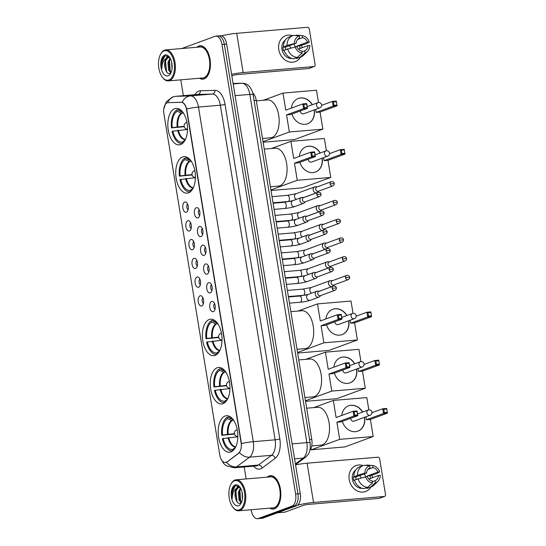<?xml version="1.0" encoding="UTF-8"?>
<svg xmlns="http://www.w3.org/2000/svg" width="546" height="546" viewBox="0 0 546 546"><rect width="100%" height="100%" fill="white"/><g stroke="black" fill="none" stroke-linecap="round" stroke-linejoin="round"><path stroke-width="0.82" d="M180.61 144.554A18.318 9.76 -94.9 0 0 187.258 124.468A18.318 9.76 -94.9 0 0 176.119 108.361A18.318 9.76 -94.9 0 0 174.734 108.674A18.318 9.76 -94.9 0 0 168.079 128.76A18.318 9.76 -94.9 0 0 179.218 144.867A18.318 9.76 -94.9 0 0 180.61 144.554M223.034 403.637A18.318 9.76 -94.9 0 0 229.682 383.551A18.318 9.76 -94.9 0 0 218.543 367.451A18.318 9.76 -94.9 0 0 217.158 367.758A18.318 9.76 -94.9 0 0 210.51 387.844A18.318 9.76 -94.9 0 0 221.649 403.951A18.318 9.76 -94.9 0 0 223.034 403.637M215.131 355.371A18.318 9.76 -94.9 0 0 221.778 335.285A18.318 9.76 -94.9 0 0 210.64 319.178A18.318 9.76 -94.9 0 0 209.255 319.492A18.318 9.76 -94.9 0 0 202.607 339.571A18.318 9.76 -94.9 0 0 213.739 355.678A18.318 9.76 -94.9 0 0 215.131 355.371M188.513 192.827A18.318 9.76 -94.9 0 0 195.161 172.741A18.318 9.76 -94.9 0 0 184.022 156.634A18.318 9.76 -94.9 0 0 182.637 156.941A18.318 9.76 -94.9 0 0 175.983 177.027A18.318 9.76 -94.9 0 0 187.121 193.134A18.318 9.76 -94.9 0 0 188.513 192.827M230.938 451.911A18.318 9.76 -94.9 0 0 237.585 431.825A18.318 9.76 -94.9 0 0 226.454 415.718A18.318 9.76 -94.9 0 0 225.061 416.032A18.318 9.76 -94.9 0 0 218.414 436.111A18.318 9.76 -94.9 0 0 229.552 452.218A18.318 9.76 -94.9 0 0 230.938 451.911M211.664 301.488A5.187 2.764 85.1 0 1 213.131 301.692A5.187 2.764 85.1 0 1 215.247 306.333A5.187 2.764 85.1 0 1 213.943 311.261A5.187 2.764 85.1 0 1 213.329 311.643A5.187 2.764 85.1 0 1 209.835 307.541A5.187 2.764 85.1 0 1 211.664 301.488M208.592 282.732A5.187 2.764 85.1 0 1 210.06 282.937A5.187 2.764 85.1 0 1 212.176 287.578A5.187 2.764 85.1 0 1 210.872 292.506A5.187 2.764 85.1 0 1 210.258 292.888A5.187 2.764 85.1 0 1 206.763 288.786A5.187 2.764 85.1 0 1 208.592 282.732M205.521 263.984A5.187 2.764 85.1 0 1 206.989 264.189A5.187 2.764 85.1 0 1 209.104 268.823A5.187 2.764 85.1 0 1 207.801 273.751A5.187 2.764 85.1 0 1 207.187 274.133A5.187 2.764 85.1 0 1 203.692 270.038A5.187 2.764 85.1 0 1 205.521 263.984M202.45 245.229A5.187 2.764 85.1 0 1 203.917 245.434A5.187 2.764 85.1 0 1 206.033 250.075A5.187 2.764 85.1 0 1 204.73 255.002A5.187 2.764 85.1 0 1 204.115 255.385A5.187 2.764 85.1 0 1 200.621 251.283A5.187 2.764 85.1 0 1 202.45 245.229M199.379 226.474A5.187 2.764 85.1 0 1 200.846 226.679A5.187 2.764 85.1 0 1 202.962 231.32A5.187 2.764 85.1 0 1 201.658 236.247A5.187 2.764 85.1 0 1 201.044 236.63A5.187 2.764 85.1 0 1 197.55 232.528A5.187 2.764 85.1 0 1 199.379 226.474M196.307 207.726A5.187 2.764 85.1 0 1 197.775 207.93A5.187 2.764 85.1 0 1 199.891 212.565A5.187 2.764 85.1 0 1 198.587 217.492A5.187 2.764 85.1 0 1 197.973 217.874A5.187 2.764 85.1 0 1 194.478 213.779A5.187 2.764 85.1 0 1 196.307 207.726M200.054 295.809A5.187 2.764 85.1 0 1 201.522 296.014A5.187 2.764 85.1 0 1 203.638 300.655A5.187 2.764 85.1 0 1 202.334 305.583A5.187 2.764 85.1 0 1 201.72 305.965A5.187 2.764 85.1 0 1 198.225 301.863A5.187 2.764 85.1 0 1 200.054 295.809M196.983 277.054A5.187 2.764 85.1 0 1 198.451 277.266A5.187 2.764 85.1 0 1 200.566 281.9A5.187 2.764 85.1 0 1 199.263 286.827A5.187 2.764 85.1 0 1 198.648 287.21A5.187 2.764 85.1 0 1 195.154 283.108A5.187 2.764 85.1 0 1 196.983 277.054M193.912 258.306A5.187 2.764 85.1 0 1 195.379 258.511A5.187 2.764 85.1 0 1 197.495 263.145A5.187 2.764 85.1 0 1 196.191 268.072A5.187 2.764 85.1 0 1 195.577 268.461A5.187 2.764 85.1 0 1 192.083 264.36A5.187 2.764 85.1 0 1 193.912 258.306M190.841 239.551A5.187 2.764 85.1 0 1 192.308 239.755A5.187 2.764 85.1 0 1 194.424 244.396A5.187 2.764 85.1 0 1 193.12 249.324A5.187 2.764 85.1 0 1 192.506 249.706A5.187 2.764 85.1 0 1 189.012 245.604A5.187 2.764 85.1 0 1 190.841 239.551M187.769 220.796A5.187 2.764 85.1 0 1 189.237 221.007A5.187 2.764 85.1 0 1 191.353 225.641A5.187 2.764 85.1 0 1 190.049 230.569A5.187 2.764 85.1 0 1 189.435 230.951A5.187 2.764 85.1 0 1 185.94 226.856A5.187 2.764 85.1 0 1 187.769 220.796M184.698 202.047A5.187 2.764 85.1 0 1 186.166 202.252A5.187 2.764 85.1 0 1 188.281 206.886A5.187 2.764 85.1 0 1 186.978 211.821A5.187 2.764 85.1 0 1 186.363 212.203A5.187 2.764 85.1 0 1 182.869 208.101A5.187 2.764 85.1 0 1 184.698 202.047M226.87 461.868A9.33 4.975 85.1 0 1 226.064 462.312A9.33 4.975 85.1 0 1 225.355 462.469A9.33 4.975 85.1 0 1 219.779 454.934L163.902 113.725A9.33 4.975 85.1 0 1 167.902 102.668A9.33 4.975 85.1 0 1 168.045 102.662L181.149 102.279A9.33 4.975 85.1 0 1 186.575 109.828L241.086 442.676A9.33 4.975 85.1 0 1 238.602 453.132L227.293 461.834L225.573 462.455M252.771 92.977A10.367 5.521 85.1 0 1 256.251 100.348L311.78 439.434A10.367 5.521 85.1 0 1 309.916 450.17M187.578 204.061A3.112 1.658 -94.9 0 0 186.793 207.016A3.112 1.658 -94.9 0 0 188.063 209.8M190.65 222.816A3.112 1.658 -94.9 0 0 189.865 225.771A3.112 1.658 -94.9 0 0 191.134 228.549M193.721 241.564A3.112 1.658 -94.9 0 0 192.936 244.519A3.112 1.658 -94.9 0 0 194.205 247.304M196.792 260.319A3.112 1.658 -94.9 0 0 196.007 263.274A3.112 1.658 -94.9 0 0 197.277 266.059M199.863 279.074A3.112 1.658 -94.9 0 0 199.078 282.029A3.112 1.658 -94.9 0 0 200.348 284.807M202.935 297.823A3.112 1.658 -94.9 0 0 202.15 300.778A3.112 1.658 -94.9 0 0 203.419 303.562M199.188 209.739A3.112 1.658 -94.9 0 0 198.403 212.694A3.112 1.658 -94.9 0 0 199.672 215.472M202.259 228.487A3.112 1.658 -94.9 0 0 201.474 231.443A3.112 1.658 -94.9 0 0 202.743 234.227M205.33 247.242A3.112 1.658 -94.9 0 0 204.545 250.198A3.112 1.658 -94.9 0 0 205.815 252.982M208.401 265.998A3.112 1.658 -94.9 0 0 207.617 268.953A3.112 1.658 -94.9 0 0 208.886 271.731M211.473 284.746A3.112 1.658 -94.9 0 0 210.688 287.701A3.112 1.658 -94.9 0 0 211.957 290.486M214.544 303.501A3.112 1.658 -94.9 0 0 213.759 306.456A3.112 1.658 -94.9 0 0 215.028 309.241M269.833 508.142A16.762 8.934 -94.9 0 0 273.253 509.07A16.762 8.934 -94.9 0 0 274.522 508.783A16.762 8.934 -94.9 0 0 280.61 490.404A16.762 8.934 -94.9 0 0 270.413 475.662A16.762 8.934 -94.9 0 0 269.144 475.948A16.762 8.934 -94.9 0 0 267.199 477.149M199.433 78.255A16.762 8.934 -94.9 0 0 202.853 79.177A16.762 8.934 -94.9 0 0 204.129 78.89A16.762 8.934 -94.9 0 0 210.21 60.51A16.762 8.934 -94.9 0 0 200.02 45.775A16.762 8.934 -94.9 0 0 198.751 46.055A16.762 8.934 -94.9 0 0 196.799 47.263M226.419 462.278L226.406 462.285A12.094 9.719 -126.7 0 0 236.527 466.905A13.821 7.364 85.1 0 1 235.326 467.56A13.821 7.364 85.1 0 1 234.282 467.792L256.135 465.936A13.821 7.364 -94.9 0 0 257.18 465.704A13.821 7.364 -94.9 0 0 258.381 465.049L271.451 455.309A13.821 7.364 -94.9 0 0 275.129 439.823L220.338 105.221A13.821 7.364 -94.9 0 0 212.292 94.042L197.693 94.465A13.821 7.364 -94.9 0 0 197.475 94.478A13.821 7.364 -94.9 0 0 197.256 94.499M251.174 509.725L251.276 510.326A10.367 5.521 -94.9 0 0 257.473 518.7L259.8 518.502A10.367 5.521 -94.9 0 0 260.585 518.325L294.287 505.951A10.367 5.521 -94.9 0 0 297.945 493.843L224.331 44.322A10.367 5.521 -94.9 0 0 218.134 35.94A10.367 5.521 -94.9 0 0 217.349 36.118M168.318 102.634L182.173 102.307C184.07 102.955 185.572 105.166 186.677 108.941L241.469 443.536A12.094 1.474 170.7 0 1 253.276 441.68A13.821 7.364 85.1 0 1 249.597 457.166A12.094 9.719 -126.7 0 1 239.537 452.6L227.293 461.834M180.781 79.839L183.374 95.673M244.171 466.953L246.137 478.938M257.473 518.7A10.367 5.521 -94.9 0 0 258.258 518.523L291.953 506.149A10.367 5.521 -94.9 0 0 295.611 494.041L221.997 44.519A10.367 5.521 -94.9 0 0 215.8 36.138A10.367 5.521 -94.9 0 0 215.015 36.316L181.729 48.539M296.615 505.753A10.367 5.521 -94.9 0 0 300.273 493.645L226.658 44.124A10.367 5.521 -94.9 0 0 220.461 35.743L218.134 35.94A10.367 5.521 -94.9 0 1 224.331 44.322L297.945 493.843A10.367 5.521 -94.9 0 1 294.287 505.951L260.585 518.325A10.367 5.521 -94.9 0 1 259.8 518.502L262.135 518.304A10.367 5.521 -94.9 0 0 262.919 518.127L296.615 505.753L291.953 506.149M372.502 477.559A13.821 11.575 -110.2 0 1 372.522 477.648A13.821 11.575 -110.2 0 0 372.502 477.559A13.821 11.575 -110.2 0 0 371.901 475.088A13.821 11.575 -110.2 0 1 372.502 477.559M370.918 486.998A13.821 11.575 -110.2 0 1 358.674 491.516A13.821 11.575 -110.2 0 1 349.194 479.538A13.821 11.575 -110.2 0 1 363.056 465.588A13.821 11.575 -110.2 0 0 356.081 465.567L356.081 465.567A13.821 11.575 -110.2 0 0 349.194 479.538A13.821 11.575 -110.2 0 0 365.615 491.523L365.615 491.523A13.821 11.575 -110.2 0 0 370.918 486.998M297.59 505.2A13.821 1.686 -9.3 0 1 313.534 502.47L384.343 496.457A1.727 1.447 69.8 0 0 385.524 494.642L379.647 458.763A1.727 1.447 69.8 0 0 377.914 457.193L307.105 463.206L313.534 502.47M295.57 464.912A13.821 1.686 -9.3 0 1 307.105 463.206M384.664 496.389L379.34 498.341A1.727 1.447 -110.2 0 1 379.026 498.409L308.217 504.422A3.453 0.423 170.7 0 0 303.528 505.323L284.985 512.134A1.727 0.921 85.1 0 1 284.855 512.162A1.727 0.921 85.1 0 1 284.828 512.162L277.45 512.79L284.855 512.162M368.823 479.006L378.474 475.464A6.914 5.788 -110.2 0 1 375.082 480.678L372.297 481.702M367.588 487.366L372.508 483.005L372.167 480.924A6.914 5.788 -110.2 0 1 367.185 476.419L354.456 480.002A11.405 9.548 -110.2 0 0 364.039 488.67L367.588 487.366A11.405 9.548 -110.2 0 1 358.005 478.699M354.552 480.303L353.869 480.555A10.019 8.395 -110.2 0 1 353.46 478.876A10.019 8.395 -110.2 0 1 353.31 477.17L357.453 475.313L364.844 473.184L366.632 473.034L355.992 476.945A6.914 5.788 69.8 0 0 356.088 478.651A6.914 5.788 69.8 0 0 356.231 479.354M367.936 469.403L372.938 467.567L372.597 465.485A8.989 7.521 -110.2 0 1 379.709 471.921L376.46 473.703L369.956 475.757A10.019 8.395 -110.2 0 1 370.365 477.436A10.019 8.395 -110.2 0 1 370.481 478.398M362.407 488.37A10.019 8.395 -110.2 0 1 352.395 479.265A10.019 8.395 -110.2 0 1 355.678 470.051M353.904 476.617A11.405 9.548 -110.2 0 1 359.753 466.796L363.302 465.499A11.405 9.548 -110.2 0 1 363.97 465.281L369.683 465.738L370.024 467.82A6.914 5.788 -110.2 0 0 366.632 473.034M357.453 475.313A11.405 9.548 -110.2 0 1 363.302 465.499M372.597 465.485L366.885 465.035L365.813 465.431M372.508 483.005A8.989 7.521 -110.2 0 1 365.397 476.569M364.844 473.184A8.989 7.521 -110.2 0 1 369.683 465.738M372.938 467.567A6.914 5.788 -110.2 0 1 377.921 472.078L367.281 475.982A6.914 5.788 69.8 0 1 367.717 477.511M379.709 471.921L377.921 472.078M378.474 475.464L380.269 475.307A8.989 7.521 -110.2 0 1 377.968 481.197L374.106 485.025A11.405 9.548 -110.2 0 1 371.164 486.909L367.615 488.213A11.405 9.548 -110.2 0 1 366.953 488.424L370.495 487.121L375.423 482.76L375.082 480.678M366.823 487.646L366.953 488.424M371.164 486.909A11.405 9.548 -110.2 0 1 370.495 487.121M377.968 481.197A8.989 7.521 -110.2 0 1 375.423 482.76M364.046 473.983A6.914 5.788 -110.2 0 1 365.677 476.549M359.684 475.586A8.64 7.234 -110.2 0 1 361.029 477.832M369.956 475.757L367.281 475.982M355.992 476.945L353.31 477.17M234.487 480.78A14.858 7.917 -94.9 0 0 230.924 484.254A14.858 7.917 -94.9 0 0 232.876 507.261A14.858 7.917 -94.9 0 0 239.25 509.889A14.858 7.917 -94.9 0 0 244.492 492.533A14.858 7.917 -94.9 0 0 234.487 480.78M232.876 507.261L233.272 507.766A15.554 8.286 -94.9 0 0 238.766 510.783A15.554 8.286 -94.9 0 0 239.947 510.517A15.554 8.286 -94.9 0 0 245.591 493.468A15.554 8.286 -94.9 0 0 236.131 479.791A15.554 8.286 -94.9 0 0 234.957 480.057A15.554 8.286 -94.9 0 0 231.231 483.688L230.924 484.254M238.766 510.783L273.15 507.862A15.554 8.286 -94.9 0 0 274.331 507.596A15.554 8.286 -94.9 0 0 279.975 490.547A15.554 8.286 -94.9 0 0 270.516 476.87L236.131 479.791M270.086 508.121A16.592 8.838 -94.9 0 0 273.239 508.892A16.592 8.838 -94.9 0 0 274.495 508.613A16.592 8.838 -94.9 0 0 280.521 490.424A16.592 8.838 -94.9 0 0 270.434 475.839A16.592 8.838 -94.9 0 0 269.171 476.119A16.592 8.838 -94.9 0 0 267.451 477.129M240.015 487.264L235.981 485.701C234.173 486.274 232.862 487.981 232.036 490.84L232.255 498.614C232.227 493.488 233.79 490.001 236.944 488.151L238.786 487.332L240.213 487.558M236.944 488.151A7.808 4.163 -94.9 0 0 235.64 498.464C234.773 492.942 235.906 489.25 239.039 487.394L239.25 487.332M238.786 487.332L239.994 487.244M242.397 498.928L242.042 492.062M241.243 502.648L238.991 500.013L238.349 492.308L240.472 487.988M241.557 502.245L239.912 499.938L239.278 492.233L240.8 488.581M238.561 505.692A10.572 5.637 -94.9 0 0 241.079 503.255A10.572 5.637 -94.9 0 0 239.687 486.82A10.572 5.637 -94.9 0 0 235.169 484.978A10.572 5.637 -94.9 0 0 231.443 497.331A10.572 5.637 -94.9 0 0 238.561 505.692M235.64 498.464C236.636 502.067 238.111 503.712 240.069 503.392L241.496 502.354M232.255 498.614L232.248 491.946L235.251 485.995M237.053 501.849L235.947 491.632L236.213 490.451M237.148 487.988L238.527 486.063M240.615 501.235L239.912 490.137M236.534 488.336L238.247 485.926M240.035 488.452L240.349 487.783M234.582 434.056L221.812 435.271A17.281 9.207 -94.9 0 1 227.273 417.205L229.122 417.048M311.711 445.932L320.905 445.154A19.008 10.128 -94.9 0 0 322.345 444.833A19.008 10.128 -94.9 0 0 329.245 423.989A19.008 10.128 -94.9 0 0 317.683 407.275L306.668 408.21M229.784 416.489A17.281 9.207 -94.9 0 0 229.45 416.502A17.281 9.207 -94.9 0 0 229.04 416.557L229.279 417.983L233.449 419.751M227.273 417.205L227.505 418.639A15.827 8.436 -94.9 0 0 222.563 434.991L221.812 435.271M232.296 418.529A15.827 8.436 -94.9 0 0 232.105 418.434A15.827 8.436 -94.9 0 0 229.279 417.983M234.377 449.133L234.323 448.805A15.827 8.436 -94.9 0 0 234.664 448.587A15.827 8.436 -94.9 0 0 234.841 448.464M222.563 434.991L234.493 433.647M233.722 420.386L231.675 420.4L227.505 418.639M234.848 448.443L234.323 448.805M237.838 436.793L222.365 438.656A17.281 9.207 -94.9 0 0 232.378 450.941A17.281 9.207 -94.9 0 0 232.705 450.9M223.116 438.377A15.827 8.436 -94.9 0 0 232.548 449.46L232.78 450.839M232.548 449.46L235.408 447.481M341.762 415.451A13.479 11.289 -110.2 0 1 348.607 405.821A13.479 11.289 -110.2 0 1 362.667 412.073M364.571 417.26A13.479 11.289 -110.2 0 1 364.612 417.506A13.479 11.289 -110.2 0 1 357.896 431.128A13.479 11.289 -110.2 0 1 342.328 421.369M371.976 412.715L382.739 408.763L386.643 408.428L387.421 413.165L370.393 419.417L373.191 436.513L344.819 446.935L311.309 449.781L311.049 448.191M313.773 407.609L333.306 400.436L366.816 397.584L368.83 409.875M386.643 408.428L387.421 413.165L383.517 413.499L366.489 419.751L365.997 416.741M333.306 400.436L336.111 417.526L353.132 411.274L357.036 410.94L357.814 415.683L353.91 416.011L353.132 411.274L354.183 411.773L356.92 411.541L357.036 410.94M373.191 436.513L339.68 439.359L336.882 422.263L340.786 421.935L357.814 415.683L356.92 411.541M370.393 419.417L366.489 419.751M339.68 439.359L311.309 449.781M387.08 412.407L384.343 412.639L383.517 413.499L382.739 408.763L383.79 409.254L384.343 412.639M386.527 409.022L383.79 409.254M336.882 422.263L353.91 416.011L354.736 415.158L354.183 411.773M354.736 415.158L357.473 414.926M350.703 418.297A2.764 2.314 69.8 0 0 353.515 421.246A2.764 2.314 69.8 0 0 354.026 421.137L370.168 415.206A2.764 2.314 -110.2 0 1 369.656 415.322A2.764 2.314 -110.2 0 1 366.885 412.81A2.764 2.314 -110.2 0 1 368.257 410.019A2.764 2.314 -110.2 0 1 368.768 409.903M348.519 405.855A13.479 11.289 -110.2 0 1 350.914 405.337A13.479 11.289 -110.2 0 1 362.489 412.134M364.394 417.328A13.479 11.289 -110.2 0 1 357.807 431.156M226.672 385.79L213.909 386.998A17.281 9.207 -94.9 0 1 219.362 368.939L221.219 368.782M304.927 397.57L312.995 396.887A19.008 10.128 -94.9 0 0 314.435 396.56A19.008 10.128 -94.9 0 0 321.335 375.716A19.008 10.128 -94.9 0 0 309.78 359.009L298.764 359.944M221.874 368.216A17.281 9.207 -94.9 0 0 221.546 368.236A17.281 9.207 -94.9 0 0 221.137 368.284L221.376 369.717L225.546 371.478M219.362 368.939L219.601 370.365A15.827 8.436 -94.9 0 0 214.66 386.725L213.909 386.998M224.392 370.263A15.827 8.436 -94.9 0 0 224.194 370.168A15.827 8.436 -94.9 0 0 221.376 369.717M226.419 400.539A15.827 8.436 -94.9 0 0 226.761 400.32A15.827 8.436 -94.9 0 0 226.931 400.191L226.474 400.866M214.66 386.725L226.59 385.38M225.819 372.119L223.771 372.133L219.601 370.365M229.934 388.527L214.462 390.383A17.281 9.207 -94.9 0 0 224.474 402.668A17.281 9.207 -94.9 0 0 224.802 402.627M215.213 390.11A15.827 8.436 -94.9 0 0 224.645 401.187L224.87 402.573M224.645 401.187L227.505 399.215M333.859 367.185A13.479 11.289 -110.2 0 1 340.697 357.555A13.479 11.289 -110.2 0 1 354.763 363.8M356.668 368.994A13.479 11.289 -110.2 0 1 356.709 369.239A13.479 11.289 -110.2 0 1 349.993 382.855A13.479 11.289 -110.2 0 1 334.425 373.102M364.073 364.441L374.836 360.49L378.74 360.155L379.518 364.899L362.489 371.15L365.288 388.247L336.909 398.669L305.542 401.33M305.869 359.336L325.402 352.163L358.913 349.317L360.926 361.602M378.74 360.155L379.518 364.899L375.614 365.226L358.585 371.485L358.094 368.468M325.402 352.163L328.201 369.26L345.229 363.008L349.133 362.674L349.911 367.41L346.007 367.745L345.229 363.008L346.28 363.5L349.017 363.267L349.133 362.674M365.288 388.247L331.777 391.093L328.979 373.996L332.883 373.662L349.911 367.41L349.017 363.267M362.489 371.15L358.585 371.485M331.777 391.093L305.446 400.757M379.177 364.141L376.44 364.373L375.614 365.226L374.836 360.49L375.88 360.988L376.44 364.373M378.624 360.756L375.88 360.988M328.979 373.996L346.007 367.745L346.833 366.885L346.28 363.5M346.833 366.885L349.57 366.653M342.799 370.024A2.764 2.314 69.8 0 0 345.611 372.979A2.764 2.314 69.8 0 0 346.123 372.863L362.264 366.939A2.764 2.314 -110.2 0 1 361.752 367.048A2.764 2.314 -110.2 0 1 358.975 364.537A2.764 2.314 -110.2 0 1 360.353 361.745A2.764 2.314 -110.2 0 1 360.865 361.636M340.608 357.582A13.479 11.289 -110.2 0 1 343.004 357.07A13.479 11.289 -110.2 0 1 354.586 363.868M356.49 369.055A13.479 11.289 -110.2 0 1 349.904 382.889M218.769 337.517L206.006 338.732A17.281 9.207 -94.9 0 1 211.459 320.666L213.315 320.509M297.024 349.303L305.091 348.614A19.008 10.128 -94.9 0 0 306.531 348.293A19.008 10.128 -94.9 0 0 313.431 327.45A19.008 10.128 -94.9 0 0 301.877 310.735L290.861 311.67M213.971 319.949A17.281 9.207 -94.9 0 0 213.643 319.963A17.281 9.207 -94.9 0 0 213.233 320.017L213.466 321.444L217.642 323.212M211.459 320.666L211.698 322.099A15.827 8.436 -94.9 0 0 206.757 338.452L206.006 338.732M216.489 321.99A15.827 8.436 -94.9 0 0 216.291 321.894A15.827 8.436 -94.9 0 0 213.466 321.444M218.571 352.593L218.516 352.266A15.827 8.436 -94.9 0 0 218.85 352.047A15.827 8.436 -94.9 0 0 219.028 351.924M206.757 338.452L218.68 337.107M217.915 323.853L215.868 323.86L211.698 322.099M219.042 351.904L218.516 352.266M222.031 340.254L206.559 342.117A17.281 9.207 -94.9 0 0 216.571 354.402A17.281 9.207 -94.9 0 0 216.899 354.361M207.309 341.837A15.827 8.436 -94.9 0 0 216.742 352.921L216.967 354.299M216.742 352.921L219.594 350.942M325.948 318.912A13.479 11.289 -110.2 0 1 332.794 309.282A13.479 11.289 -110.2 0 1 346.86 315.533M348.764 320.72A13.479 11.289 -110.2 0 1 348.805 320.966A13.479 11.289 -110.2 0 1 342.089 334.589A13.479 11.289 -110.2 0 1 326.522 324.829M356.169 316.175L366.932 312.223L370.836 311.889L371.608 316.625L354.586 322.884L357.384 339.974L329.006 350.395L297.638 353.057M297.966 311.07L317.499 303.897L351.01 301.051L353.023 313.336M370.836 311.889L371.608 316.625L367.704 316.96L350.682 323.212L350.184 320.202M317.499 303.897L320.297 320.987L337.326 314.735L341.23 314.4L342.008 319.144L338.104 319.471L337.326 314.735L338.377 315.233L341.113 315.001L341.23 314.4M357.384 339.974L323.874 342.82L321.075 325.73L324.979 325.396L342.008 319.144L341.113 315.001M354.586 322.884L350.682 323.212M323.874 342.82L297.543 352.491M371.273 315.868L368.536 316.1L367.704 316.96L366.932 312.223L367.977 312.715L368.536 316.1M370.72 312.483L367.977 312.715M321.075 325.73L338.104 319.471L338.93 318.618L338.377 315.233M338.93 318.618L341.666 318.386M334.896 321.758A2.764 2.314 69.8 0 0 337.708 324.706A2.764 2.314 69.8 0 0 338.22 324.597L354.354 318.666A2.764 2.314 -110.2 0 1 353.849 318.782A2.764 2.314 -110.2 0 1 351.071 316.27A2.764 2.314 -110.2 0 1 352.45 313.479A2.764 2.314 -110.2 0 1 352.962 313.363M332.705 309.316A13.479 11.289 -110.2 0 1 335.101 308.797A13.479 11.289 -110.2 0 1 346.683 315.595M348.587 320.789A13.479 11.289 -110.2 0 1 342.001 334.616M192.151 174.973L179.388 176.181A17.281 9.207 -94.9 0 1 184.841 158.122L186.698 157.965M270.406 186.752L278.474 186.07A19.008 10.128 -94.9 0 0 279.914 185.749A19.008 10.128 -94.9 0 0 286.814 164.906A19.008 10.128 -94.9 0 0 275.259 148.191L264.244 149.126M187.025 157.419L187.339 157.391A17.281 9.207 -94.9 0 0 187.025 157.419A17.281 9.207 -94.9 0 0 186.616 157.473L186.848 158.9L191.025 160.661M184.841 158.122L185.08 159.548A15.827 8.436 -94.9 0 0 180.139 175.908L179.388 176.181M189.871 159.446A15.827 8.436 -94.9 0 0 189.674 159.35A15.827 8.436 -94.9 0 0 186.848 158.9M191.953 190.049L191.899 189.721A15.827 8.436 -94.9 0 0 192.233 189.503A15.827 8.436 -94.9 0 0 192.41 189.373M180.139 175.908L192.062 174.563M191.298 161.302L189.25 161.316L185.08 159.548M192.424 189.36L191.899 189.721M195.413 177.709L179.941 179.566A17.281 9.207 -94.9 0 0 189.947 191.851A17.281 9.207 -94.9 0 0 190.274 191.817M180.692 179.293A15.827 8.436 -94.9 0 0 190.124 190.37L190.349 191.755M190.124 190.37L192.977 188.397M299.331 156.368A13.479 11.289 -110.2 0 1 306.176 146.738A13.479 11.289 -110.2 0 1 320.243 152.982M322.147 158.176A13.479 11.289 -110.2 0 1 322.188 158.422A13.479 11.289 -110.2 0 1 315.472 172.038A13.479 11.289 -110.2 0 1 299.904 162.285M329.552 153.624L340.315 149.672L344.219 149.345L344.99 154.081L327.969 160.333L330.767 177.43L302.388 187.851L271.021 190.513M271.348 148.519L290.882 141.346L324.392 138.5L326.406 150.785M344.219 149.345L344.99 154.081L341.086 154.416L324.065 160.667L323.566 157.651M290.882 141.346L293.68 158.442L310.708 152.191L314.612 151.856L315.39 156.6L311.486 156.927L310.708 152.191L311.752 152.689L314.496 152.457L314.612 151.856M330.767 177.43L297.256 180.276L294.458 163.179L298.362 162.851L315.39 156.6L314.496 152.457M327.969 160.333L324.065 160.667M297.256 180.276L270.925 189.947M344.656 153.324L341.912 153.556L341.086 154.416L340.315 149.672L341.359 150.17L341.912 153.556M344.103 149.938L341.359 150.17M294.458 163.179L311.486 156.927L312.312 156.074L311.752 152.689M312.312 156.074L315.049 155.835M308.272 159.207A2.764 2.314 69.8 0 0 311.09 162.162A2.764 2.314 69.8 0 0 311.602 162.046L327.736 156.122A2.764 2.314 -110.2 0 1 327.231 156.231A2.764 2.314 -110.2 0 1 324.454 153.726A2.764 2.314 -110.2 0 1 325.832 150.928A2.764 2.314 -110.2 0 1 326.344 150.819M306.088 146.772A13.479 11.289 -110.2 0 1 308.483 146.253A13.479 11.289 -110.2 0 1 320.065 153.051M321.969 158.238A13.479 11.289 -110.2 0 1 315.383 172.072M184.248 126.706L171.485 127.914A17.281 9.207 -94.9 0 1 176.938 109.848L178.795 109.691M262.496 138.486L270.57 137.797A19.008 10.128 -94.9 0 0 272.01 137.476A19.008 10.128 -94.9 0 0 278.91 116.632A19.008 10.128 -94.9 0 0 267.356 99.918L256.34 100.853M179.45 109.132A17.281 9.207 -94.9 0 0 179.122 109.145A17.281 9.207 -94.9 0 0 178.713 109.2L178.945 110.626L183.122 112.394M176.938 109.848L177.17 111.282A15.827 8.436 -94.9 0 0 172.229 127.641L171.485 127.914M181.968 111.172A15.827 8.436 -94.9 0 0 181.77 111.077A15.827 8.436 -94.9 0 0 178.945 110.626M184.05 141.776L183.995 141.448A15.827 8.436 -94.9 0 0 184.33 141.23A15.827 8.436 -94.9 0 0 184.507 141.107M172.229 127.641L184.159 126.29M183.388 113.036L181.347 113.042L177.17 111.282M184.521 141.086L183.995 141.448M187.51 129.443L172.038 131.299A17.281 9.207 -94.9 0 0 182.043 143.584A17.281 9.207 -94.9 0 0 182.371 143.543M172.789 131.026A15.827 8.436 -94.9 0 0 182.221 142.103L182.446 143.489M182.221 142.103L185.074 140.124M291.428 108.094A13.479 11.289 -110.2 0 1 298.273 98.464A13.479 11.289 -110.2 0 1 312.332 104.716M314.243 109.903A13.479 11.289 -110.2 0 1 314.284 110.156A13.479 11.289 -110.2 0 1 307.569 123.771A13.479 11.289 -110.2 0 1 291.994 114.012M321.642 105.358L332.405 101.406L336.316 101.071L337.087 105.815L320.065 112.066L322.863 129.156L294.485 139.578L263.117 142.247M263.445 100.252L282.978 93.079L316.489 90.233L318.502 102.518M336.316 101.071L337.087 105.815L333.183 106.142L316.161 112.394L315.663 109.384M282.978 93.079L285.776 110.169L302.805 103.917L306.709 103.59L307.487 108.326L303.576 108.661L302.805 103.917L303.849 104.416L306.593 104.184L306.709 103.59M322.863 129.156L289.353 132.002L286.554 114.913L290.458 114.578L307.487 108.326L306.593 104.184M320.065 112.066L316.161 112.394M289.353 132.002L263.022 141.673M336.752 105.057L334.009 105.289L333.183 106.142L332.405 101.406L333.456 101.904L334.009 105.289M336.193 101.672L333.456 101.904M286.554 114.913L303.576 108.661L304.409 107.801L303.849 104.416M304.409 107.801L307.145 107.569M300.368 110.94A2.764 2.314 69.8 0 0 303.187 113.889A2.764 2.314 69.8 0 0 303.692 113.78L319.833 107.849A2.764 2.314 -110.2 0 1 319.328 107.965A2.764 2.314 -110.2 0 1 316.55 105.453A2.764 2.314 -110.2 0 1 317.929 102.662A2.764 2.314 -110.2 0 1 318.441 102.546M298.184 98.498A13.479 11.289 -110.2 0 1 300.58 97.98A13.479 11.289 -110.2 0 1 312.155 104.777M314.066 109.971A13.479 11.289 -110.2 0 1 307.48 123.806M332.528 280.651L331.122 280.501A3.112 2.607 69.8 0 0 330.678 280.494A3.112 2.607 69.8 0 0 330.105 280.624A3.112 2.607 69.8 0 0 328.549 283.763A3.112 2.607 69.8 0 0 331.675 286.589A3.112 2.607 69.8 0 0 332.248 286.459A3.112 2.607 69.8 0 0 333.101 285.892L334.07 284.869M345.488 277.75A2.245 1.884 69.8 0 1 346.608 275.477L332.173 280.78A2.245 1.884 69.8 0 0 331.053 283.053A2.245 1.884 69.8 0 0 333.306 285.094A2.245 1.884 69.8 0 0 333.722 284.998L348.157 279.695C349.392 278.883 349.877 278.064 349.604 277.225L345.488 277.75A2.245 1.884 69.8 0 0 348.157 279.695M329.456 261.903L328.05 261.746A3.112 2.607 69.8 0 0 327.607 261.746A3.112 2.607 69.8 0 0 327.034 261.868A3.112 2.607 69.8 0 0 325.477 265.015A3.112 2.607 69.8 0 0 328.603 267.833A3.112 2.607 69.8 0 0 329.177 267.711A3.112 2.607 69.8 0 0 330.03 267.144L331.006 266.12M342.417 258.995A2.245 1.884 69.8 0 1 343.536 256.729L329.101 262.032A2.245 1.884 69.8 0 0 327.982 264.298A2.245 1.884 69.8 0 0 330.234 266.339A2.245 1.884 69.8 0 0 330.651 266.25L345.086 260.947C346.321 260.135 346.806 259.309 346.533 258.476L342.417 258.995A2.245 1.884 69.8 0 0 345.086 260.947M326.385 243.147L324.979 242.997A3.112 2.607 69.8 0 0 324.536 242.99A3.112 2.607 69.8 0 0 323.962 243.12A3.112 2.607 69.8 0 0 322.413 246.26A3.112 2.607 69.8 0 0 325.532 249.085A3.112 2.607 69.8 0 0 326.105 248.956A3.112 2.607 69.8 0 0 326.958 248.389L327.934 247.365M339.346 240.247A2.245 1.884 69.8 0 1 340.465 237.974L326.03 243.277A2.245 1.884 69.8 0 0 324.911 245.543A2.245 1.884 69.8 0 0 327.163 247.584A2.245 1.884 69.8 0 0 327.58 247.495L342.014 242.192C343.25 241.38 343.734 240.554 343.461 239.721L339.346 240.247A2.245 1.884 69.8 0 0 342.014 242.192M323.314 224.392L321.908 224.242A3.112 2.607 69.8 0 0 321.464 224.235A3.112 2.607 69.8 0 0 320.891 224.365A3.112 2.607 69.8 0 0 319.342 227.505A3.112 2.607 69.8 0 0 322.461 230.33A3.112 2.607 69.8 0 0 323.034 230.2A3.112 2.607 69.8 0 0 323.887 229.634L324.863 228.61M336.275 221.492A2.245 1.884 69.8 0 1 337.394 219.219L322.959 224.522A2.245 1.884 69.8 0 0 321.84 226.795A2.245 1.884 69.8 0 0 324.092 228.835A2.245 1.884 69.8 0 0 324.508 228.74L338.943 223.437C340.178 222.625 340.663 221.806 340.39 220.966L336.275 221.492A2.245 1.884 69.8 0 0 338.943 223.437M320.243 205.644L318.837 205.487A3.112 2.607 69.8 0 0 318.393 205.487A3.112 2.607 69.8 0 0 317.82 205.61A3.112 2.607 69.8 0 0 316.27 208.756A3.112 2.607 69.8 0 0 319.39 211.575A3.112 2.607 69.8 0 0 319.963 211.452A3.112 2.607 69.8 0 0 320.816 210.886L321.792 209.862M333.203 202.737A2.245 1.884 69.8 0 1 334.329 200.471L319.888 205.774A2.245 1.884 69.8 0 0 318.768 208.04A2.245 1.884 69.8 0 0 321.028 210.08A2.245 1.884 69.8 0 0 321.437 209.992L335.872 204.689C337.107 203.876 337.592 203.051 337.319 202.218L333.203 202.737A2.245 1.884 69.8 0 0 335.872 204.689M317.171 186.889L315.765 186.739A3.112 2.607 69.8 0 0 315.322 186.732A3.112 2.607 69.8 0 0 314.749 186.862A3.112 2.607 69.8 0 0 313.199 190.001A3.112 2.607 69.8 0 0 316.318 192.827A3.112 2.607 69.8 0 0 316.892 192.697A3.112 2.607 69.8 0 0 317.745 192.131L318.721 191.107M330.139 183.988A2.245 1.884 69.8 0 1 331.258 181.716L316.816 187.019A2.245 1.884 69.8 0 0 315.697 189.291A2.245 1.884 69.8 0 0 317.956 191.325A2.245 1.884 69.8 0 0 318.366 191.236L332.807 185.933C334.036 185.121 334.521 184.295 334.248 183.463L330.139 183.988A2.245 1.884 69.8 0 0 332.807 185.933M319.26 291.284L317.854 291.134A3.112 2.607 69.8 0 0 317.41 291.127A3.112 2.607 69.8 0 0 316.837 291.257A3.112 2.607 69.8 0 0 315.288 294.396A3.112 2.607 69.8 0 0 318.407 297.222A3.112 2.607 69.8 0 0 318.98 297.092A3.112 2.607 69.8 0 0 319.833 296.526L320.809 295.502M332.221 288.384A2.245 1.884 69.8 0 1 333.34 286.111L318.905 291.414A2.245 1.884 69.8 0 0 317.786 293.687A2.245 1.884 69.8 0 0 320.038 295.727A2.245 1.884 69.8 0 0 320.454 295.632L334.889 290.329C336.124 289.517 336.609 288.697 336.336 287.858L332.221 288.384A2.245 1.884 69.8 0 0 334.889 290.329M316.189 272.536L314.783 272.379A3.112 2.607 69.8 0 0 314.339 272.379A3.112 2.607 69.8 0 0 313.766 272.502A3.112 2.607 69.8 0 0 312.216 275.648A3.112 2.607 69.8 0 0 315.335 278.467A3.112 2.607 69.8 0 0 315.909 278.344A3.112 2.607 69.8 0 0 316.762 277.777L317.738 276.754M329.149 269.628A2.245 1.884 69.8 0 1 330.269 267.363L315.834 272.666A2.245 1.884 69.8 0 0 314.714 274.931A2.245 1.884 69.8 0 0 316.967 276.972A2.245 1.884 69.8 0 0 317.383 276.883L331.818 271.58C333.053 270.768 333.538 269.942 333.265 269.11L329.149 269.628A2.245 1.884 69.8 0 0 331.818 271.58M313.117 253.781L311.711 253.631A3.112 2.607 69.8 0 0 311.268 253.624A3.112 2.607 69.8 0 0 310.694 253.754A3.112 2.607 69.8 0 0 309.145 256.893A3.112 2.607 69.8 0 0 312.264 259.719A3.112 2.607 69.8 0 0 312.838 259.589A3.112 2.607 69.8 0 0 313.691 259.022L314.667 257.999M326.078 250.88A2.245 1.884 69.8 0 1 327.204 248.607L312.762 253.91A2.245 1.884 69.8 0 0 311.643 256.183A2.245 1.884 69.8 0 0 313.902 258.217A2.245 1.884 69.8 0 0 314.312 258.128L328.747 252.825C329.982 252.013 330.466 251.187 330.194 250.355L326.078 250.88A2.245 1.884 69.8 0 0 328.747 252.825M310.046 235.026L308.64 234.876A3.112 2.607 69.8 0 0 308.197 234.869A3.112 2.607 69.8 0 0 307.623 234.998A3.112 2.607 69.8 0 0 306.074 238.138A3.112 2.607 69.8 0 0 309.193 240.963A3.112 2.607 69.8 0 0 309.766 240.841A3.112 2.607 69.8 0 0 310.619 240.274L311.595 239.244M323.014 232.125A2.245 1.884 69.8 0 1 324.133 229.859L309.691 235.155A2.245 1.884 69.8 0 0 308.572 237.428A2.245 1.884 69.8 0 0 310.831 239.469A2.245 1.884 69.8 0 0 311.24 239.373L325.675 234.07C326.911 233.258 327.395 232.439 327.122 231.6L323.014 232.125A2.245 1.884 69.8 0 0 325.675 234.07M306.975 216.277L305.569 216.127A3.112 2.607 69.8 0 0 305.125 216.12A3.112 2.607 69.8 0 0 304.552 216.243A3.112 2.607 69.8 0 0 303.003 219.39A3.112 2.607 69.8 0 0 306.122 222.208A3.112 2.607 69.8 0 0 306.695 222.085A3.112 2.607 69.8 0 0 307.548 221.519L308.524 220.495M319.942 213.37A2.245 1.884 69.8 0 1 321.062 211.104L306.62 216.407A2.245 1.884 69.8 0 0 305.501 218.673A2.245 1.884 69.8 0 0 307.76 220.714A2.245 1.884 69.8 0 0 308.169 220.625L322.611 215.322C323.839 214.51 324.324 213.684 324.051 212.851L319.942 213.37A2.245 1.884 69.8 0 0 322.611 215.322M303.904 197.522L302.498 197.372A3.112 2.607 69.8 0 0 302.054 197.365A3.112 2.607 69.8 0 0 301.481 197.495A3.112 2.607 69.8 0 0 299.931 200.635A3.112 2.607 69.8 0 0 303.05 203.46A3.112 2.607 69.8 0 0 303.624 203.33A3.112 2.607 69.8 0 0 304.477 202.764L305.453 201.74M316.871 194.622A2.245 1.884 69.8 0 1 317.99 192.349L303.549 197.652A2.245 1.884 69.8 0 0 302.429 199.925A2.245 1.884 69.8 0 0 304.688 201.959A2.245 1.884 69.8 0 0 305.098 201.87L319.54 196.567C320.775 195.755 321.253 194.929 320.98 194.096L316.871 194.622A2.245 1.884 69.8 0 0 319.54 196.567M302.109 47.666A13.821 11.575 -110.2 0 1 302.122 47.755A13.821 11.575 -110.2 0 0 302.109 47.666A13.821 11.575 -110.2 0 0 301.501 45.202A13.821 11.575 -110.2 0 1 302.109 47.666M300.525 57.105A13.821 11.575 -110.2 0 1 288.274 61.63A13.821 11.575 -110.2 0 1 278.794 49.645A13.821 11.575 -110.2 0 1 292.663 35.695A13.821 11.575 -110.2 0 0 285.688 35.681L285.688 35.681A13.821 11.575 -110.2 0 0 278.794 49.645A13.821 11.575 -110.2 0 0 295.215 61.63L295.215 61.63A13.821 11.575 -110.2 0 0 300.525 57.105M231.6 74.283A13.821 1.686 -9.3 0 1 243.141 72.577L313.95 66.564A1.727 1.447 69.8 0 0 315.124 64.749L309.254 28.87A1.727 1.447 69.8 0 0 307.514 27.3L236.711 33.313L243.141 72.577M221.533 35.845A13.821 1.686 -9.3 0 1 236.711 33.313M314.264 66.496L308.947 68.448A1.727 1.447 -110.2 0 1 308.626 68.523L237.817 74.536A3.453 0.423 170.7 0 0 233.128 75.43L231.866 75.901M298.43 49.113L308.074 45.571A6.914 5.788 -110.2 0 1 304.688 50.785L301.897 51.809M297.188 57.473L302.115 53.119L301.774 51.037A6.914 5.788 -110.2 0 1 296.792 46.526L284.063 50.116A11.405 9.548 -110.2 0 0 293.639 58.777L297.188 57.473A11.405 9.548 -110.2 0 1 287.606 48.812M284.152 50.409L283.47 50.662A10.019 8.395 -110.2 0 1 283.067 48.983A10.019 8.395 -110.2 0 1 282.917 47.277L287.053 45.427L296.239 43.141L285.592 47.052A6.914 5.788 69.8 0 0 285.688 48.758A6.914 5.788 69.8 0 0 285.838 49.461M297.543 39.517L302.539 37.681L302.197 35.599A8.989 7.521 -110.2 0 1 309.316 42.035L306.06 43.81L299.563 45.864A10.019 8.395 -110.2 0 1 299.966 47.55A10.019 8.395 -110.2 0 1 300.082 48.505M292.008 58.477A10.019 8.395 -110.2 0 1 282.002 49.372A10.019 8.395 -110.2 0 1 285.285 40.158M283.504 46.731A11.405 9.548 -110.2 0 1 289.36 36.91L292.902 35.606A11.405 9.548 -110.2 0 1 293.571 35.394L299.283 35.845L299.624 37.927A6.914 5.788 -110.2 0 0 296.239 43.141M287.053 45.427A11.405 9.548 -110.2 0 1 292.902 35.606M302.197 35.599L296.485 35.149L295.42 35.538M302.115 53.119A8.989 7.521 -110.2 0 1 294.997 46.683M294.444 43.298A8.989 7.521 -110.2 0 1 299.283 35.845M302.539 37.681A6.914 5.788 -110.2 0 1 307.521 42.185L296.881 46.096A6.914 5.788 69.8 0 1 297.317 47.625M309.316 42.035L307.521 42.185M308.074 45.571L309.869 45.42A8.989 7.521 -110.2 0 1 307.575 51.31L303.712 55.132A11.405 9.548 -110.2 0 1 300.771 57.016L297.222 58.32A11.405 9.548 -110.2 0 1 296.553 58.531L300.102 57.228L305.03 52.866L304.688 50.785M296.43 57.753L296.553 58.531M300.771 57.016A11.405 9.548 -110.2 0 1 300.102 57.228M307.575 51.31A8.989 7.521 -110.2 0 1 305.03 52.866M293.646 44.096A6.914 5.788 -110.2 0 1 295.277 46.656M289.284 45.693A8.64 7.234 -110.2 0 1 290.629 47.939M299.563 45.864L296.881 46.096M285.592 47.052L282.917 47.277M164.087 50.887A14.858 7.917 -94.9 0 0 160.524 54.361A14.858 7.917 -94.9 0 0 162.476 77.368A14.858 7.917 -94.9 0 0 168.857 80.003A14.858 7.917 -94.9 0 0 174.099 62.647A14.858 7.917 -94.9 0 0 164.087 50.887M162.476 77.368L162.879 77.873A15.554 8.286 -94.9 0 0 168.373 80.89A15.554 8.286 -94.9 0 0 169.547 80.631A15.554 8.286 -94.9 0 0 175.191 63.575A15.554 8.286 -94.9 0 0 165.738 49.898A15.554 8.286 -94.9 0 0 164.558 50.164A15.554 8.286 -94.9 0 0 160.831 53.801L160.524 54.361M168.373 80.89L202.75 77.969A15.554 8.286 -94.9 0 0 203.931 77.709A15.554 8.286 -94.9 0 0 209.575 60.654A15.554 8.286 -94.9 0 0 200.123 46.976L165.738 49.898M199.686 78.228A16.592 8.838 -94.9 0 0 202.839 79.006A16.592 8.838 -94.9 0 0 204.095 78.72A16.592 8.838 -94.9 0 0 210.121 60.531A16.592 8.838 -94.9 0 0 200.034 45.946A16.592 8.838 -94.9 0 0 198.778 46.226A16.592 8.838 -94.9 0 0 197.058 47.236M169.622 57.378L165.581 55.815C163.773 56.381 162.462 58.094 161.643 60.947L161.855 68.721C161.834 63.595 163.397 60.108 166.544 58.258L168.386 57.446L169.813 57.671M166.544 58.258A7.808 4.163 -94.9 0 0 165.247 68.571C164.38 63.049 165.513 59.364 168.639 57.501L168.857 57.439M168.386 57.446L169.601 57.357M172.004 69.035L171.642 62.176M170.843 72.754L168.591 70.12L167.956 62.421L170.079 58.094M171.157 72.352L169.519 70.045L168.878 62.34L170.4 58.688M168.168 75.805A10.572 5.637 -94.9 0 0 170.68 73.362A10.572 5.637 -94.9 0 0 169.287 56.927A10.572 5.637 -94.9 0 0 164.776 55.085A10.572 5.637 -94.9 0 0 161.043 67.438A10.572 5.637 -94.9 0 0 168.168 75.805M165.247 68.571C166.237 72.174 167.711 73.819 169.669 73.505L171.103 72.468M161.855 68.721L161.855 62.06L164.851 56.108M166.653 71.956L165.554 61.746L165.813 60.565M166.748 58.094L168.127 56.17M170.215 71.342L169.513 60.244M166.134 58.442L167.854 56.033M169.635 58.565L169.956 57.89M238.602 453.132L239.025 453.098M181.149 102.279L181.572 102.245M168.045 102.662L168.468 102.628M309.602 439.619L311.78 439.434M254.074 100.532L256.251 100.348M194.888 94.697A17.281 9.207 85.1 0 1 198.792 91.08A17.281 9.207 85.1 0 1 200.368 90.772L214.967 90.343A17.281 9.207 85.1 0 1 225.027 104.32L279.818 438.923A17.281 9.207 85.1 0 1 275.218 458.285L262.148 468.018A17.281 9.207 85.1 0 1 253.542 466.161M275.218 458.285A3.453 2.778 53.3 0 0 271.451 455.309L249.597 457.166L236.527 466.905L258.381 465.049A3.453 2.778 53.3 0 1 262.148 468.018M186.677 108.941A12.094 1.474 -9.3 0 1 198.485 107.077L253.276 441.68L275.129 439.823A3.453 0.423 170.7 0 0 279.818 438.923M182.173 102.307A12.094 10.231 -91.7 0 1 190.438 95.898A13.821 7.364 85.1 0 1 198.485 107.077L220.338 105.221A3.453 0.423 170.7 0 0 225.027 104.32M167.588 102.716A12.094 10.231 -91.7 0 1 175.839 96.321L190.438 95.898L212.292 94.042A3.453 2.921 88.3 0 0 214.967 90.343M163.807 108.838L166.189 101.877L172.345 97.058L175.621 96.335A13.821 7.364 85.1 0 1 175.839 96.321L197.693 94.465A3.453 2.921 88.3 0 0 200.368 90.772M258.258 518.523L262.919 518.127M295.611 494.041L300.273 493.645M221.997 44.519L226.658 44.124M295.406 463.909L303.173 458.121L294.574 458.852M310.128 442.82A6.914 0.846 170.7 0 0 306.852 442.635L249.829 94.41A13.821 7.364 -94.9 0 0 241.782 83.224A6.914 5.849 -91.7 0 1 242.055 83.21C245.338 83.245 248.007 84.596 250.082 87.264C252.197 90.841 253.208 93.284 253.105 94.594L310.128 442.82L310.237 448.416L309.254 452.293C309.425 452.859 308.203 454.504 305.596 457.22A6.914 5.556 -126.7 0 1 303.173 458.121A13.821 7.364 -94.9 0 0 306.852 442.635L292.124 443.884M242.055 83.21L233.108 83.47L241.782 83.224L233.183 83.954M253.105 94.594A6.914 0.846 170.7 0 0 249.829 94.41L235.101 95.659M277.511 512.769L284.985 512.134M379.026 498.409L384.343 496.457M231.675 420.4A13.711 7.303 -94.9 0 0 227.491 434.268M232.323 420.509A13.548 7.221 -94.9 0 0 228.187 434.186M228.044 437.653A13.711 7.303 -94.9 0 0 235.613 447.072M228.74 437.571A13.548 7.221 -94.9 0 0 235.729 446.833M223.771 372.133A13.711 7.303 -94.9 0 0 219.588 385.995M224.413 372.236A13.548 7.221 -94.9 0 0 220.284 385.913M220.14 389.38A13.711 7.303 -94.9 0 0 227.709 398.798M220.837 389.298A13.548 7.221 -94.9 0 0 227.825 398.56M215.868 323.86A13.711 7.303 -94.9 0 0 211.677 337.728M216.509 323.969A13.548 7.221 -94.9 0 0 212.38 337.646M212.237 341.113A13.711 7.303 -94.9 0 0 219.806 350.532M212.933 341.032A13.548 7.221 -94.9 0 0 219.922 350.293M189.25 161.316A13.711 7.303 -94.9 0 0 185.06 175.177M189.892 161.425A13.548 7.221 -94.9 0 0 185.763 175.095M185.62 178.562A13.711 7.303 -94.9 0 0 193.188 187.981M186.316 178.481A13.548 7.221 -94.9 0 0 193.304 187.742M181.347 113.042A13.711 7.303 -94.9 0 0 177.157 126.911M181.989 113.152A13.548 7.221 -94.9 0 0 177.86 126.829M177.709 130.296A13.711 7.303 -94.9 0 0 185.285 139.715M178.412 130.214A13.548 7.221 -94.9 0 0 185.401 139.476M302.607 289.162A3.112 1.658 85.1 0 1 302.846 289.107A3.112 1.658 85.1 0 1 304.729 291.81A3.112 1.658 85.1 0 1 303.603 295.25A3.112 1.658 85.1 0 1 303.371 295.304L288.39 296.574M287.38 290.417L302.846 289.107L311.411 287.489A3.112 2.607 69.8 0 0 309.855 290.629A3.112 2.607 69.8 0 0 309.896 290.82A3.112 2.607 69.8 0 0 311.623 293.168M299.536 270.406A3.112 1.658 85.1 0 1 299.774 270.352A3.112 1.658 85.1 0 1 301.658 273.061A3.112 1.658 85.1 0 1 300.532 276.501A3.112 1.658 85.1 0 1 300.3 276.549L285.319 277.825M284.309 271.669L299.774 270.352L308.34 268.734A3.112 2.607 69.8 0 0 306.791 271.874A3.112 2.607 69.8 0 0 306.825 272.065A3.112 2.607 69.8 0 0 308.551 274.42M296.464 251.651A3.112 1.658 85.1 0 1 296.703 251.597A3.112 1.658 85.1 0 1 298.587 254.306A3.112 1.658 85.1 0 1 297.461 257.746A3.112 1.658 85.1 0 1 297.229 257.801L282.248 259.07M281.238 252.914L296.703 251.597L305.269 249.979A3.112 2.607 69.8 0 0 303.719 253.126A3.112 2.607 69.8 0 0 303.753 253.317A3.112 2.607 69.8 0 0 305.487 255.665M293.393 232.903A3.112 1.658 85.1 0 1 293.632 232.849A3.112 1.658 85.1 0 1 295.516 235.551A3.112 1.658 85.1 0 1 294.39 238.991A3.112 1.658 85.1 0 1 294.157 239.046L279.177 240.315M278.167 234.159L293.632 232.849L302.197 231.231A3.112 2.607 69.8 0 0 300.648 234.37A3.112 2.607 69.8 0 0 300.682 234.562A3.112 2.607 69.8 0 0 302.416 236.909M290.322 214.148A3.112 1.658 85.1 0 1 290.561 214.093A3.112 1.658 85.1 0 1 292.444 216.803A3.112 1.658 85.1 0 1 291.318 220.243A3.112 1.658 85.1 0 1 291.086 220.291L276.105 221.567M275.095 215.411L290.561 214.093L299.126 212.476A3.112 2.607 69.8 0 0 297.577 215.622A3.112 2.607 69.8 0 0 297.611 215.806A3.112 2.607 69.8 0 0 299.345 218.161M287.251 195.393A3.112 1.658 85.1 0 1 287.489 195.345A3.112 1.658 85.1 0 1 289.373 198.048A3.112 1.658 85.1 0 1 288.254 201.488A3.112 1.658 85.1 0 1 288.015 201.542L273.034 202.812M272.024 196.656L287.489 195.345L296.055 193.721A3.112 2.607 69.8 0 0 294.506 196.867A3.112 2.607 69.8 0 0 294.54 197.058A3.112 2.607 69.8 0 0 296.273 199.406M299.413 296.089A3.112 1.658 85.1 0 1 299.652 296.041A3.112 1.658 85.1 0 1 301.535 298.744A3.112 1.658 85.1 0 1 300.409 302.184A3.112 1.658 85.1 0 1 300.177 302.238L289.462 303.146M316.837 291.257L308.217 294.424A3.112 2.607 69.8 0 0 306.668 297.563A3.112 2.607 69.8 0 0 306.702 297.754A3.112 2.607 69.8 0 0 310.36 300.259C307.514 301.194 304.115 301.856 300.177 302.238M296.341 277.341A3.112 1.658 85.1 0 1 296.58 277.286A3.112 1.658 85.1 0 1 298.464 279.996A3.112 1.658 85.1 0 1 297.338 283.435A3.112 1.658 85.1 0 1 297.106 283.483L286.391 284.398M313.766 272.502L305.146 275.669A3.112 2.607 69.8 0 0 303.596 278.808A3.112 2.607 69.8 0 0 303.631 278.999A3.112 2.607 69.8 0 0 307.289 281.511C304.443 282.446 301.044 283.101 297.106 283.483M293.27 258.586A3.112 1.658 85.1 0 1 293.509 258.531A3.112 1.658 85.1 0 1 295.393 261.241A3.112 1.658 85.1 0 1 294.267 264.68A3.112 1.658 85.1 0 1 294.035 264.735L283.319 265.643M310.694 253.754L302.075 256.913A3.112 2.607 69.8 0 0 300.525 260.06A3.112 2.607 69.8 0 0 300.559 260.251A3.112 2.607 69.8 0 0 304.218 262.756C301.372 263.691 297.973 264.353 294.035 264.735M290.199 239.837A3.112 1.658 85.1 0 1 290.438 239.783A3.112 1.658 85.1 0 1 292.322 242.485A3.112 1.658 85.1 0 1 291.195 245.925A3.112 1.658 85.1 0 1 290.963 245.98L280.248 246.888M307.623 234.998L299.003 238.165A3.112 2.607 69.8 0 0 297.454 241.305A3.112 2.607 69.8 0 0 297.488 241.496A3.112 2.607 69.8 0 0 301.146 244.001C298.3 244.936 294.901 245.598 290.963 245.98M287.128 221.082A3.112 1.658 85.1 0 1 287.367 221.028A3.112 1.658 85.1 0 1 289.25 223.737A3.112 1.658 85.1 0 1 288.131 227.177A3.112 1.658 85.1 0 1 287.892 227.225L277.177 228.139M304.552 216.243L295.932 219.41A3.112 2.607 69.8 0 0 294.383 222.556A3.112 2.607 69.8 0 0 294.417 222.741A3.112 2.607 69.8 0 0 298.075 225.252C295.229 226.187 291.83 226.843 287.892 227.225M284.056 202.327A3.112 1.658 85.1 0 1 284.295 202.279A3.112 1.658 85.1 0 1 286.186 204.982A3.112 1.658 85.1 0 1 285.06 208.422A3.112 1.658 85.1 0 1 284.821 208.476L274.112 209.384M301.481 197.495L292.861 200.655A3.112 2.607 69.8 0 0 291.311 203.801A3.112 2.607 69.8 0 0 291.346 203.992A3.112 2.607 69.8 0 0 295.004 206.497C292.158 207.432 288.759 208.094 284.821 208.476M308.626 68.523L313.95 66.564M167.902 102.668L168.332 102.634M220.871 458.654L223.532 463.363L226.208 465.724L234.282 467.792M215.8 36.138L218.134 35.94M175.621 96.335L197.475 94.478M305.596 457.22L295.536 464.714M274.515 508.783L273.239 508.892M271.703 475.73L270.434 475.839M370.168 415.206A2.764 2.764 0 0 0 371.942 412.162A2.764 2.764 0 0 0 368.257 410.019L357.534 413.957M237.264 429.729A3.453 3.453 0 0 0 237.844 436.582M362.264 366.939A2.764 2.764 0 0 0 364.039 363.895A2.764 2.764 0 0 0 360.353 361.745L349.624 365.683M229.361 381.463A3.453 3.453 0 0 0 229.941 388.315M354.354 318.666A2.764 2.764 0 0 0 356.135 315.622A2.764 2.764 0 0 0 352.45 313.479L341.721 317.417M221.451 333.19A3.453 3.453 0 0 0 222.038 340.042M327.736 156.122A2.764 2.764 0 0 0 329.511 153.078A2.764 2.764 0 0 0 325.832 150.928L315.103 154.873M194.833 170.645A3.453 3.453 0 0 0 195.42 177.498M319.833 107.849A2.764 2.764 0 0 0 321.608 104.812A2.764 2.764 0 0 0 317.929 102.662L307.2 106.6M186.93 122.379A3.453 3.453 0 0 0 187.51 129.225M311.411 287.489L330.105 280.624M306.381 294.949L303.371 295.304M319.144 291.277L332.248 286.459M346.608 275.477C348.348 275.239 349.344 275.819 349.604 277.225M308.34 268.734L327.034 261.868M303.31 276.194L300.3 276.549M316.073 272.522L329.177 267.711M343.536 256.729C345.277 256.483 346.273 257.064 346.533 258.476M305.269 249.979L323.962 243.12M300.239 257.439L297.229 257.801M313.001 253.767L326.105 248.956M340.465 237.974C342.205 237.728 343.202 238.315 343.461 239.721M302.197 231.231L320.891 224.365M297.167 238.691L294.157 239.046M309.93 235.019L323.034 230.2M337.394 219.219C339.134 218.98 340.131 219.56 340.39 220.966M299.126 212.476L317.82 205.61M294.096 219.936L291.086 220.291M306.859 216.264L319.963 211.452M334.329 200.471C336.063 200.225 337.059 200.805 337.319 202.218M296.055 193.721L314.749 186.862M291.025 201.181L288.015 201.542M303.788 197.509L316.892 192.697M331.258 181.716C332.992 181.47 333.988 182.057 334.248 183.463M288.459 296.99L299.652 296.041L308.217 294.424M310.36 300.259L318.98 297.092M333.34 286.111C335.08 285.872 336.077 286.452 336.336 287.858M285.387 278.235L296.58 277.286L305.146 275.669M307.289 281.511L315.909 278.344M330.269 267.363C332.009 267.117 333.005 267.697 333.265 269.11M282.316 259.486L293.509 258.531L302.075 256.913M304.218 262.756L312.838 259.589M327.204 248.607C328.938 248.362 329.934 248.949 330.194 250.355M279.245 240.731L290.438 239.783L299.003 238.165M301.146 244.001L309.766 240.841M324.133 229.859C325.866 229.613 326.863 230.194 327.122 231.6M276.174 221.976L287.367 221.028L295.932 219.41M298.075 225.252L306.695 222.085M321.062 211.104C322.795 210.858 323.792 211.439 324.051 212.851M273.102 203.228L284.295 202.279L292.861 200.655M295.004 206.497L303.624 203.33M317.99 192.349C319.724 192.103 320.72 192.69 320.98 194.096M204.115 78.897L202.839 79.006M201.31 45.837L200.034 45.946"/></g></svg>
